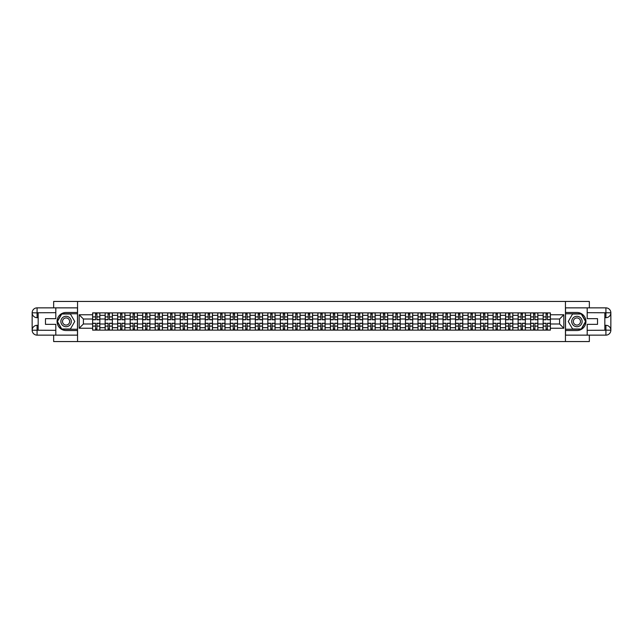 <?xml version="1.0" encoding="UTF-8"?>
<svg xmlns="http://www.w3.org/2000/svg" width="643" height="643" viewBox="0 0 643 643"><rect width="100%" height="100%" fill="white"/><g stroke="black" fill="none" stroke-linecap="round" stroke-linejoin="round"><path stroke-width="0.96" d="M53.65 335.14L53.65 341.554L589.35 341.554L589.35 335.14M589.35 307.86L589.35 301.446L53.65 301.446L53.65 307.86M105.147 330.124L105.147 315.319L99.858 315.319L99.858 330.124M99.858 315.319L99.858 312.876M105.147 315.319L105.147 312.876M112.372 312.876L112.372 330.124M117.661 330.124L117.661 312.876M124.887 312.876L124.887 330.124M130.175 330.124L130.175 312.876M137.401 312.876L137.401 330.124M142.69 330.124L142.69 312.876M149.915 312.876L149.915 330.124M155.204 330.124L155.204 312.876M162.422 312.876L162.422 330.124M167.719 330.124L167.719 312.876M174.936 312.876L174.936 330.124M180.233 330.124L180.233 312.876M187.451 312.876L187.451 330.124M192.747 330.124L192.747 312.876M199.965 312.876L199.965 330.124M205.262 330.124L205.262 312.876M212.479 312.876L212.479 330.124M217.776 330.124L217.776 312.876M224.994 312.876L224.994 330.124M230.29 330.124L230.29 312.876M237.508 312.876L237.508 330.124M242.805 330.124L242.805 312.876M250.023 312.876L250.023 330.124M255.319 330.124L255.319 312.876M262.537 312.876L262.537 330.124M267.834 330.124L267.834 312.876M275.051 312.876L275.051 330.124M280.348 330.124L280.348 312.876M287.566 312.876L287.566 330.124M292.862 330.124L292.862 312.876M300.08 312.876L300.08 330.124M305.377 330.124L305.377 312.876M312.594 312.876L312.594 330.124M317.891 330.124L317.891 312.876M325.109 312.876L325.109 330.124M330.406 330.124L330.406 312.876M337.623 312.876L337.623 330.124M342.92 330.124L342.92 312.876M350.138 312.876L350.138 330.124M355.434 330.124L355.434 312.876M362.652 312.876L362.652 330.124M367.949 330.124L367.949 312.876M375.166 312.876L375.166 330.124M380.463 330.124L380.463 312.876M387.681 312.876L387.681 330.124M392.977 330.124L392.977 312.876M400.195 312.876L400.195 330.124M405.492 330.124L405.492 312.876M412.71 312.876L412.71 330.124M418.006 330.124L418.006 312.876M425.224 312.876L425.224 330.124M430.521 330.124L430.521 312.876M437.738 312.876L437.738 330.124M443.035 330.124L443.035 312.876M450.253 312.876L450.253 330.124M455.549 330.124L455.549 312.876M462.767 312.876L462.767 330.124M468.064 330.124L468.064 312.876M475.281 312.876L475.281 330.124M480.578 330.124L480.578 312.876M487.796 312.876L487.796 330.124M493.085 330.124L493.085 312.876M500.31 312.876L500.31 330.124M505.599 330.124L505.599 312.876M512.825 312.876L512.825 330.124M518.113 330.124L518.113 312.876M525.339 312.876L525.339 330.124M530.628 330.124L530.628 312.876M537.853 312.876L537.853 330.124M543.142 330.124L543.142 312.876M543.142 323.984L537.853 323.984M530.628 323.984L525.339 323.984M518.113 323.984L512.825 323.984M505.599 323.984L500.31 323.984M493.085 323.984L487.796 323.984M480.578 323.984L475.281 323.984M468.064 323.984L462.767 323.984M455.549 323.984L450.253 323.984M443.035 323.984L437.738 323.984M430.521 323.984L425.224 323.984M418.006 323.984L412.71 323.984M405.492 323.984L400.195 323.984M392.977 323.984L387.681 323.984M380.463 323.984L375.166 323.984M367.949 323.984L362.652 323.984M355.434 323.984L350.138 323.984M342.92 323.984L337.623 323.984M330.406 323.984L325.109 323.984M317.891 323.984L312.594 323.984M305.377 323.984L300.08 323.984M292.862 323.984L287.566 323.984M280.348 323.984L275.051 323.984M267.834 323.984L262.537 323.984M255.319 323.984L250.023 323.984M242.805 323.984L237.508 323.984M230.29 323.984L224.994 323.984M217.776 323.984L212.479 323.984M205.262 323.984L199.965 323.984M192.747 323.984L187.451 323.984M180.233 323.984L174.936 323.984M167.719 323.984L162.422 323.984M155.204 323.984L149.915 323.984M142.69 323.984L137.401 323.984M130.175 323.984L124.887 323.984M117.661 323.984L112.372 323.984M105.147 323.984L99.858 323.984M543.142 319.016L537.853 319.016M530.628 319.016L525.339 319.016M518.113 319.016L512.825 319.016M505.599 319.016L500.31 319.016M493.085 319.016L487.796 319.016M480.578 319.016L475.281 319.016M468.064 319.016L462.767 319.016M455.549 319.016L450.253 319.016M443.035 319.016L437.738 319.016M430.521 319.016L425.224 319.016M418.006 319.016L412.71 319.016M405.492 319.016L400.195 319.016M392.977 319.016L387.681 319.016M380.463 319.016L375.166 319.016M367.949 319.016L362.652 319.016M355.434 319.016L350.138 319.016M342.92 319.016L337.623 319.016M330.406 319.016L325.109 319.016M317.891 319.016L312.594 319.016M305.377 319.016L300.08 319.016M292.862 319.016L287.566 319.016M280.348 319.016L275.051 319.016M267.834 319.016L262.537 319.016M255.319 319.016L250.023 319.016M242.805 319.016L237.508 319.016M230.29 319.016L224.994 319.016M217.776 319.016L212.479 319.016M205.262 319.016L199.965 319.016M192.747 319.016L187.451 319.016M180.233 319.016L174.936 319.016M167.719 319.016L162.422 319.016M155.204 319.016L149.915 319.016M142.69 319.016L137.401 319.016M130.175 319.016L124.887 319.016M117.661 319.016L112.372 319.016M105.147 319.016L99.858 319.016M83.413 323.984L92.632 323.984L92.632 319.016L83.413 319.016L83.413 323.984L79.161 328.235L79.161 314.765L92.632 314.765L92.632 319.016M550.368 319.016L550.368 323.984L559.587 323.984L559.587 319.016L550.368 319.016L550.368 312.876L92.632 312.876L92.632 314.765M550.368 314.765L563.839 314.765L563.839 328.235L550.368 328.235L550.368 323.984M92.632 323.984L92.632 330.124L550.368 330.124L550.368 328.235M92.632 328.235L79.161 328.235M565.446 341.554L565.446 301.446M77.554 341.554L77.554 301.446M96.924 328.919L95.566 328.919M95.566 314.081L96.924 314.081M109.439 328.919L108.08 328.919M108.08 314.081L109.439 314.081M121.953 328.919L120.595 328.919M120.595 314.081L121.953 314.081M134.467 328.919L133.109 328.919M133.109 314.081L134.467 314.081M146.982 328.919L145.623 328.919M145.623 314.081L146.982 314.081M159.496 328.919L158.138 328.919M158.138 314.081L159.496 314.081M172.011 328.919L170.644 328.919M170.644 314.081L172.011 314.081M184.525 328.919L183.159 328.919M183.159 314.081L184.525 314.081M197.039 328.919L195.673 328.919M195.673 314.081L197.039 314.081M209.554 328.919L208.187 328.919M208.187 314.081L209.554 314.081M222.068 328.919L220.702 328.919M220.702 314.081L222.068 314.081M234.582 328.919L233.216 328.919M233.216 314.081L234.582 314.081M247.097 328.919L245.73 328.919M245.73 314.081L247.097 314.081M259.611 328.919L258.245 328.919M258.245 314.081L259.611 314.081M272.126 328.919L270.759 328.919M270.759 314.081L272.126 314.081M284.64 328.919L283.274 328.919M283.274 314.081L284.64 314.081M297.154 328.919L295.788 328.919M295.788 314.081L297.154 314.081M309.669 328.919L308.302 328.919M308.302 314.081L309.669 314.081M322.183 328.919L320.817 328.919M320.817 314.081L322.183 314.081M334.698 328.919L333.331 328.919M333.331 314.081L334.698 314.081M347.212 328.919L345.846 328.919M345.846 314.081L347.212 314.081M359.726 328.919L358.36 328.919M358.36 314.081L359.726 314.081M372.241 328.919L370.874 328.919M370.874 314.081L372.241 314.081M384.755 328.919L383.389 328.919M383.389 314.081L384.755 314.081M397.27 328.919L395.903 328.919M395.903 314.081L397.27 314.081M409.784 328.919L408.418 328.919M408.418 314.081L409.784 314.081M422.298 328.919L420.932 328.919M420.932 314.081L422.298 314.081M434.813 328.919L433.446 328.919M433.446 314.081L434.813 314.081M447.327 328.919L445.961 328.919M445.961 314.081L447.327 314.081M459.841 328.919L458.475 328.919M458.475 314.081L459.841 314.081M472.356 328.919L470.989 328.919M470.989 314.081L472.356 314.081M484.862 328.919L483.504 328.919M483.504 314.081L484.862 314.081M497.377 328.919L496.018 328.919M496.018 314.081L497.377 314.081M509.891 328.919L508.533 328.919M508.533 314.081L509.891 314.081M522.405 328.919L521.047 328.919M521.047 314.081L522.405 314.081M534.92 328.919L533.561 328.919M533.561 314.081L534.92 314.081M547.434 328.919L546.076 328.919M546.076 314.081L547.434 314.081M79.161 314.765L83.413 319.016M559.587 323.984L563.839 328.235M559.587 319.016L563.839 314.765M96.924 319.772L96.924 312.956L99.818 312.956L99.818 319.772L96.924 319.772M95.566 314.001L96.924 314.001M95.566 312.956L92.672 312.956L92.672 319.772L95.566 319.772L95.566 312.956L96.924 312.956M95.566 323.228L95.566 330.044L92.672 330.044L92.672 323.228L95.566 323.228M96.924 328.999L95.566 328.999M96.924 330.044L99.818 330.044L99.818 323.228L96.924 323.228L96.924 330.044L95.566 330.044M109.439 319.772L109.439 312.956L112.332 312.956L112.332 319.772L109.439 319.772M108.08 314.001L109.439 314.001M108.08 312.956L105.187 312.956L105.187 319.772L108.08 319.772L108.08 312.956L109.439 312.956M121.953 319.772L121.953 312.956L124.846 312.956L124.846 319.772L121.953 319.772M120.595 314.001L121.953 314.001M120.595 312.956L117.701 312.956L117.701 319.772L120.595 319.772L120.595 312.956L121.953 312.956M38.17 317.69L37.085 317.69A4.935 4.935 0 0 1 32.15 312.795A4.935 4.935 0 0 1 37.085 307.86L77.473 307.86L77.473 312.474L66.084 312.474A9.026 9.026 0 0 0 57.058 321.5A9.026 9.026 0 0 0 66.084 330.526L77.473 330.526L77.473 335.14L37.085 335.14A4.935 4.935 0 0 1 32.15 330.205A4.935 4.935 0 0 1 37.085 325.31L38.17 325.31M77.473 330.526L77.473 312.474M55.812 307.86L55.812 318.655L45.468 318.655L45.468 324.345L55.812 324.345L55.812 335.14M37.085 317.69A4.935 4.935 0 0 1 32.15 312.795L37.085 312.876L37.085 317.69A4.935 4.935 0 0 1 32.15 312.795L32.15 330.205L55.812 330.325M37.085 330.325L37.085 335.14A4.935 4.935 0 0 1 32.15 330.205A4.935 4.935 0 0 1 37.085 325.31L37.085 330.124L38.17 330.124L38.17 312.876L37.085 312.876M77.473 313.76L61.615 313.76L57.147 321.5L61.615 329.24L77.473 329.24M604.83 325.31L605.915 325.31A4.935 4.935 0 0 1 610.85 330.205A4.935 4.935 0 0 1 605.915 335.14L565.527 335.14L565.527 330.526L576.916 330.526A9.026 9.026 0 0 0 585.942 321.5A9.026 9.026 0 0 0 576.916 312.474L565.527 312.474L565.527 307.86L605.915 307.86A4.935 4.935 0 0 1 610.85 312.795A4.935 4.935 0 0 1 605.915 317.69L604.83 317.69M565.527 312.474L565.527 330.526M587.188 335.14L587.188 324.345L597.532 324.345L597.532 318.655L587.188 318.655L587.188 307.86M605.915 325.31A4.935 4.935 0 0 1 610.85 330.205L605.915 330.124L605.915 325.31A4.935 4.935 0 0 1 610.85 330.205L610.85 312.795L587.188 312.675M605.915 312.675L605.915 307.86A4.935 4.935 0 0 1 610.85 312.795A4.935 4.935 0 0 1 605.915 317.69L605.915 312.876L604.83 312.876L604.83 330.124L605.915 330.124M565.527 329.24L581.385 329.24L585.853 321.5L581.385 313.76L565.527 313.76M60.868 321.5A5.216 5.216 0 0 0 66.084 326.716A5.216 5.216 0 0 0 71.301 321.5A5.216 5.216 0 0 0 66.084 316.284A5.216 5.216 0 0 0 60.868 321.5M62.516 321.5A3.569 3.569 0 0 0 66.084 325.069A3.569 3.569 0 0 0 69.653 321.5A3.569 3.569 0 0 0 66.084 317.931A3.569 3.569 0 0 0 62.516 321.5M70.417 314.001L74.741 321.5L70.417 328.999L61.752 328.999L57.42 321.5L61.752 314.001L70.417 314.001M571.699 321.5A5.216 5.216 0 0 0 576.916 326.716A5.216 5.216 0 0 0 582.132 321.5A5.216 5.216 0 0 0 576.916 316.284A5.216 5.216 0 0 0 571.699 321.5M573.347 321.5A3.569 3.569 0 0 0 576.916 325.069A3.569 3.569 0 0 0 580.484 321.5A3.569 3.569 0 0 0 576.916 317.931A3.569 3.569 0 0 0 573.347 321.5M581.248 314.001L585.58 321.5L581.248 328.999L572.583 328.999L568.259 321.5L572.583 314.001L581.248 314.001M108.08 323.228L108.08 330.044L105.187 330.044L105.187 323.228L108.08 323.228M109.439 328.999L108.08 328.999M109.439 330.044L112.332 330.044L112.332 323.228L109.439 323.228L109.439 330.044L108.08 330.044M120.595 323.228L120.595 330.044L117.701 330.044L117.701 323.228L120.595 323.228M121.953 328.999L120.595 328.999M121.953 330.044L124.846 330.044L124.846 323.228L121.953 323.228L121.953 330.044L120.595 330.044M134.467 319.772L134.467 312.956L137.361 312.956L137.361 319.772L134.467 319.772M133.109 314.001L134.467 314.001M133.109 312.956L130.216 312.956L130.216 319.772L133.109 319.772L133.109 312.956L134.467 312.956M146.982 319.772L146.982 312.956L149.875 312.956L149.875 319.772L146.982 319.772M145.623 314.001L146.982 314.001M145.623 312.956L142.73 312.956L142.73 319.772L145.623 319.772L145.623 312.956L146.982 312.956M159.496 319.772L159.496 312.956L162.382 312.956L162.382 319.772L159.496 319.772M158.138 314.001L159.496 314.001M158.138 312.956L155.244 312.956L155.244 319.772L158.138 319.772L158.138 312.956L159.496 312.956M133.109 323.228L133.109 330.044L130.216 330.044L130.216 323.228L133.109 323.228M134.467 328.999L133.109 328.999M134.467 330.044L137.361 330.044L137.361 323.228L134.467 323.228L134.467 330.044L133.109 330.044M145.623 323.228L145.623 330.044L142.73 330.044L142.73 323.228L145.623 323.228M146.982 328.999L145.623 328.999M146.982 330.044L149.875 330.044L149.875 323.228L146.982 323.228L146.982 330.044L145.623 330.044M158.138 323.228L158.138 330.044L155.244 330.044L155.244 323.228L158.138 323.228M159.496 328.999L158.138 328.999M159.496 330.044L162.382 330.044L162.382 323.228L159.496 323.228L159.496 330.044L158.138 330.044M170.644 323.228L170.644 330.044L167.759 330.044L167.759 323.228L170.644 323.228M172.011 328.999L170.644 328.999M172.011 330.044L174.896 330.044L174.896 323.228L172.011 323.228L172.011 330.044L170.644 330.044M183.159 323.228L183.159 330.044L180.273 330.044L180.273 323.228L183.159 323.228M184.525 328.999L183.159 328.999M184.525 330.044L187.41 330.044L187.41 323.228L184.525 323.228L184.525 330.044L183.159 330.044M195.673 323.228L195.673 330.044L192.787 330.044L192.787 323.228L195.673 323.228M197.039 328.999L195.673 328.999M197.039 330.044L199.925 330.044L199.925 323.228L197.039 323.228L197.039 330.044L195.673 330.044M208.187 323.228L208.187 330.044L205.302 330.044L205.302 323.228L208.187 323.228M209.554 328.999L208.187 328.999M209.554 330.044L212.439 330.044L212.439 323.228L209.554 323.228L209.554 330.044L208.187 330.044M220.702 323.228L220.702 330.044L217.816 330.044L217.816 323.228L220.702 323.228M222.068 328.999L220.702 328.999M222.068 330.044L224.954 330.044L224.954 323.228L222.068 323.228L222.068 330.044L220.702 330.044M233.216 323.228L233.216 330.044L230.331 330.044L230.331 323.228L233.216 323.228M234.582 328.999L233.216 328.999M234.582 330.044L237.468 330.044L237.468 323.228L234.582 323.228L234.582 330.044L233.216 330.044M245.73 323.228L245.73 330.044L242.845 330.044L242.845 323.228L245.73 323.228M247.097 328.999L245.73 328.999M247.097 330.044L249.982 330.044L249.982 323.228L247.097 323.228L247.097 330.044L245.73 330.044M258.245 323.228L258.245 330.044L255.359 330.044L255.359 323.228L258.245 323.228M259.611 328.999L258.245 328.999M259.611 330.044L262.497 330.044L262.497 323.228L259.611 323.228L259.611 330.044L258.245 330.044M270.759 323.228L270.759 330.044L267.874 330.044L267.874 323.228L270.759 323.228M272.126 328.999L270.759 328.999M272.126 330.044L275.011 330.044L275.011 323.228L272.126 323.228L272.126 330.044L270.759 330.044M283.274 323.228L283.274 330.044L280.388 330.044L280.388 323.228L283.274 323.228M284.64 328.999L283.274 328.999M284.64 330.044L287.525 330.044L287.525 323.228L284.64 323.228L284.64 330.044L283.274 330.044M295.788 323.228L295.788 330.044L292.903 330.044L292.903 323.228L295.788 323.228M297.154 328.999L295.788 328.999M297.154 330.044L300.04 330.044L300.04 323.228L297.154 323.228L297.154 330.044L295.788 330.044M308.302 323.228L308.302 330.044L305.417 330.044L305.417 323.228L308.302 323.228M309.669 328.999L308.302 328.999M309.669 330.044L312.554 330.044L312.554 323.228L309.669 323.228L309.669 330.044L308.302 330.044M320.817 323.228L320.817 330.044L317.931 330.044L317.931 323.228L320.817 323.228M322.183 328.999L320.817 328.999M322.183 330.044L325.069 330.044L325.069 323.228L322.183 323.228L322.183 330.044L320.817 330.044M333.331 323.228L333.331 330.044L330.446 330.044L330.446 323.228L333.331 323.228M334.698 328.999L333.331 328.999M334.698 330.044L337.583 330.044L337.583 323.228L334.698 323.228L334.698 330.044L333.331 330.044M345.846 323.228L345.846 330.044L342.96 330.044L342.96 323.228L345.846 323.228M347.212 328.999L345.846 328.999M347.212 330.044L350.097 330.044L350.097 323.228L347.212 323.228L347.212 330.044L345.846 330.044M358.36 323.228L358.36 330.044L355.475 330.044L355.475 323.228L358.36 323.228M359.726 328.999L358.36 328.999M359.726 330.044L362.612 330.044L362.612 323.228L359.726 323.228L359.726 330.044L358.36 330.044M172.011 319.772L172.011 312.956L174.896 312.956L174.896 319.772L172.011 319.772M170.644 314.001L172.011 314.001M170.644 312.956L167.759 312.956L167.759 319.772L170.644 319.772L170.644 312.956L172.011 312.956M184.525 319.772L184.525 312.956L187.41 312.956L187.41 319.772L184.525 319.772M183.159 314.001L184.525 314.001M183.159 312.956L180.273 312.956L180.273 319.772L183.159 319.772L183.159 312.956L184.525 312.956M197.039 319.772L197.039 312.956L199.925 312.956L199.925 319.772L197.039 319.772M195.673 314.001L197.039 314.001M195.673 312.956L192.787 312.956L192.787 319.772L195.673 319.772L195.673 312.956L197.039 312.956M209.554 319.772L209.554 312.956L212.439 312.956L212.439 319.772L209.554 319.772M208.187 314.001L209.554 314.001M208.187 312.956L205.302 312.956L205.302 319.772L208.187 319.772L208.187 312.956L209.554 312.956M222.068 319.772L222.068 312.956L224.954 312.956L224.954 319.772L222.068 319.772M220.702 314.001L222.068 314.001M220.702 312.956L217.816 312.956L217.816 319.772L220.702 319.772L220.702 312.956L222.068 312.956M234.582 319.772L234.582 312.956L237.468 312.956L237.468 319.772L234.582 319.772M233.216 314.001L234.582 314.001M233.216 312.956L230.331 312.956L230.331 319.772L233.216 319.772L233.216 312.956L234.582 312.956M247.097 319.772L247.097 312.956L249.982 312.956L249.982 319.772L247.097 319.772M245.73 314.001L247.097 314.001M245.73 312.956L242.845 312.956L242.845 319.772L245.73 319.772L245.73 312.956L247.097 312.956M259.611 319.772L259.611 312.956L262.497 312.956L262.497 319.772L259.611 319.772M258.245 314.001L259.611 314.001M258.245 312.956L255.359 312.956L255.359 319.772L258.245 319.772L258.245 312.956L259.611 312.956M272.126 319.772L272.126 312.956L275.011 312.956L275.011 319.772L272.126 319.772M270.759 314.001L272.126 314.001M270.759 312.956L267.874 312.956L267.874 319.772L270.759 319.772L270.759 312.956L272.126 312.956M284.64 319.772L284.64 312.956L287.525 312.956L287.525 319.772L284.64 319.772M283.274 314.001L284.64 314.001M283.274 312.956L280.388 312.956L280.388 319.772L283.274 319.772L283.274 312.956L284.64 312.956M297.154 319.772L297.154 312.956L300.04 312.956L300.04 319.772L297.154 319.772M295.788 314.001L297.154 314.001M295.788 312.956L292.903 312.956L292.903 319.772L295.788 319.772L295.788 312.956L297.154 312.956M309.669 319.772L309.669 312.956L312.554 312.956L312.554 319.772L309.669 319.772M308.302 314.001L309.669 314.001M308.302 312.956L305.417 312.956L305.417 319.772L308.302 319.772L308.302 312.956L309.669 312.956M322.183 319.772L322.183 312.956L325.069 312.956L325.069 319.772L322.183 319.772M320.817 314.001L322.183 314.001M320.817 312.956L317.931 312.956L317.931 319.772L320.817 319.772L320.817 312.956L322.183 312.956M334.698 319.772L334.698 312.956L337.583 312.956L337.583 319.772L334.698 319.772M333.331 314.001L334.698 314.001M333.331 312.956L330.446 312.956L330.446 319.772L333.331 319.772L333.331 312.956L334.698 312.956M347.212 319.772L347.212 312.956L350.097 312.956L350.097 319.772L347.212 319.772M345.846 314.001L347.212 314.001M345.846 312.956L342.96 312.956L342.96 319.772L345.846 319.772L345.846 312.956L347.212 312.956M359.726 319.772L359.726 312.956L362.612 312.956L362.612 319.772L359.726 319.772M358.36 314.001L359.726 314.001M358.36 312.956L355.475 312.956L355.475 319.772L358.36 319.772L358.36 312.956L359.726 312.956M372.241 319.772L372.241 312.956L375.126 312.956L375.126 319.772L372.241 319.772M370.874 314.001L372.241 314.001M370.874 312.956L367.989 312.956L367.989 319.772L370.874 319.772L370.874 312.956L372.241 312.956M384.755 319.772L384.755 312.956L387.641 312.956L387.641 319.772L384.755 319.772M383.389 314.001L384.755 314.001M383.389 312.956L380.503 312.956L380.503 319.772L383.389 319.772L383.389 312.956L384.755 312.956M397.27 319.772L397.27 312.956L400.155 312.956L400.155 319.772L397.27 319.772M395.903 314.001L397.27 314.001M395.903 312.956L393.018 312.956L393.018 319.772L395.903 319.772L395.903 312.956L397.27 312.956M409.784 319.772L409.784 312.956L412.669 312.956L412.669 319.772L409.784 319.772M408.418 314.001L409.784 314.001M408.418 312.956L405.532 312.956L405.532 319.772L408.418 319.772L408.418 312.956L409.784 312.956M370.874 323.228L370.874 330.044L367.989 330.044L367.989 323.228L370.874 323.228M372.241 328.999L370.874 328.999M372.241 330.044L375.126 330.044L375.126 323.228L372.241 323.228L372.241 330.044L370.874 330.044M383.389 323.228L383.389 330.044L380.503 330.044L380.503 323.228L383.389 323.228M384.755 328.999L383.389 328.999M384.755 330.044L387.641 330.044L387.641 323.228L384.755 323.228L384.755 330.044L383.389 330.044M395.903 323.228L395.903 330.044L393.018 330.044L393.018 323.228L395.903 323.228M397.27 328.999L395.903 328.999M397.27 330.044L400.155 330.044L400.155 323.228L397.27 323.228L397.27 330.044L395.903 330.044M408.418 323.228L408.418 330.044L405.532 330.044L405.532 323.228L408.418 323.228M409.784 328.999L408.418 328.999M409.784 330.044L412.669 330.044L412.669 323.228L409.784 323.228L409.784 330.044L408.418 330.044M422.298 319.772L422.298 312.956L425.184 312.956L425.184 319.772L422.298 319.772M420.932 314.001L422.298 314.001M420.932 312.956L418.046 312.956L418.046 319.772L420.932 319.772L420.932 312.956L422.298 312.956M420.932 323.228L420.932 330.044L418.046 330.044L418.046 323.228L420.932 323.228M422.298 328.999L420.932 328.999M422.298 330.044L425.184 330.044L425.184 323.228L422.298 323.228L422.298 330.044L420.932 330.044M434.813 319.772L434.813 312.956L437.698 312.956L437.698 319.772L434.813 319.772M433.446 314.001L434.813 314.001M433.446 312.956L430.561 312.956L430.561 319.772L433.446 319.772L433.446 312.956L434.813 312.956M433.446 323.228L433.446 330.044L430.561 330.044L430.561 323.228L433.446 323.228M434.813 328.999L433.446 328.999M434.813 330.044L437.698 330.044L437.698 323.228L434.813 323.228L434.813 330.044L433.446 330.044M447.327 319.772L447.327 312.956L450.213 312.956L450.213 319.772L447.327 319.772M445.961 314.001L447.327 314.001M445.961 312.956L443.075 312.956L443.075 319.772L445.961 319.772L445.961 312.956L447.327 312.956M445.961 323.228L445.961 330.044L443.075 330.044L443.075 323.228L445.961 323.228M447.327 328.999L445.961 328.999M447.327 330.044L450.213 330.044L450.213 323.228L447.327 323.228L447.327 330.044L445.961 330.044M459.841 319.772L459.841 312.956L462.727 312.956L462.727 319.772L459.841 319.772M458.475 314.001L459.841 314.001M458.475 312.956L455.59 312.956L455.59 319.772L458.475 319.772L458.475 312.956L459.841 312.956M458.475 323.228L458.475 330.044L455.59 330.044L455.59 323.228L458.475 323.228M459.841 328.999L458.475 328.999M459.841 330.044L462.727 330.044L462.727 323.228L459.841 323.228L459.841 330.044L458.475 330.044M472.356 319.772L472.356 312.956L475.241 312.956L475.241 319.772L472.356 319.772M470.989 314.001L472.356 314.001M470.989 312.956L468.104 312.956L468.104 319.772L470.989 319.772L470.989 312.956L472.356 312.956M470.989 323.228L470.989 330.044L468.104 330.044L468.104 323.228L470.989 323.228M472.356 328.999L470.989 328.999M472.356 330.044L475.241 330.044L475.241 323.228L472.356 323.228L472.356 330.044L470.989 330.044M484.862 319.772L484.862 312.956L487.756 312.956L487.756 319.772L484.862 319.772M483.504 314.001L484.862 314.001M483.504 312.956L480.618 312.956L480.618 319.772L483.504 319.772L483.504 312.956L484.862 312.956M483.504 323.228L483.504 330.044L480.618 330.044L480.618 323.228L483.504 323.228M484.862 328.999L483.504 328.999M484.862 330.044L487.756 330.044L487.756 323.228L484.862 323.228L484.862 330.044L483.504 330.044M497.377 319.772L497.377 312.956L500.27 312.956L500.27 319.772L497.377 319.772M496.018 314.001L497.377 314.001M496.018 312.956L493.125 312.956L493.125 319.772L496.018 319.772L496.018 312.956L497.377 312.956M496.018 323.228L496.018 330.044L493.125 330.044L493.125 323.228L496.018 323.228M497.377 328.999L496.018 328.999M497.377 330.044L500.27 330.044L500.27 323.228L497.377 323.228L497.377 330.044L496.018 330.044M509.891 319.772L509.891 312.956L512.784 312.956L512.784 319.772L509.891 319.772M508.533 314.001L509.891 314.001M508.533 312.956L505.639 312.956L505.639 319.772L508.533 319.772L508.533 312.956L509.891 312.956M508.533 323.228L508.533 330.044L505.639 330.044L505.639 323.228L508.533 323.228M509.891 328.999L508.533 328.999M509.891 330.044L512.784 330.044L512.784 323.228L509.891 323.228L509.891 330.044L508.533 330.044M522.405 319.772L522.405 312.956L525.299 312.956L525.299 319.772L522.405 319.772M521.047 314.001L522.405 314.001M521.047 312.956L518.154 312.956L518.154 319.772L521.047 319.772L521.047 312.956L522.405 312.956M521.047 323.228L521.047 330.044L518.154 330.044L518.154 323.228L521.047 323.228M522.405 328.999L521.047 328.999M522.405 330.044L525.299 330.044L525.299 323.228L522.405 323.228L522.405 330.044L521.047 330.044M534.92 319.772L534.92 312.956L537.813 312.956L537.813 319.772L534.92 319.772M533.561 314.001L534.92 314.001M533.561 312.956L530.668 312.956L530.668 319.772L533.561 319.772L533.561 312.956L534.92 312.956M533.561 323.228L533.561 330.044L530.668 330.044L530.668 323.228L533.561 323.228M534.92 328.999L533.561 328.999M534.92 330.044L537.813 330.044L537.813 323.228L534.92 323.228L534.92 330.044L533.561 330.044M547.434 319.772L547.434 312.956L550.328 312.956L550.328 319.772L547.434 319.772M546.076 314.001L547.434 314.001M546.076 312.956L543.182 312.956L543.182 319.772L546.076 319.772L546.076 312.956L547.434 312.956M546.076 323.228L546.076 330.044L543.182 330.044L543.182 323.228L546.076 323.228M547.434 328.999L546.076 328.999M547.434 330.044L550.328 330.044L550.328 323.228L547.434 323.228L547.434 330.044L546.076 330.044M530.628 315.319L525.339 315.319M518.113 315.319L512.825 315.319M505.599 315.319L500.31 315.319M493.085 315.319L487.796 315.319M480.578 315.319L475.281 315.319M468.064 315.319L462.767 315.319M455.549 315.319L450.253 315.319M443.035 315.319L437.738 315.319M430.521 315.319L425.224 315.319M418.006 315.319L412.71 315.319M405.492 315.319L400.195 315.319M392.977 315.319L387.681 315.319M380.463 315.319L375.166 315.319M367.949 315.319L362.652 315.319M355.434 315.319L350.138 315.319M342.92 315.319L337.623 315.319M330.406 315.319L325.109 315.319M317.891 315.319L312.594 315.319M305.377 315.319L300.08 315.319M292.862 315.319L287.566 315.319M280.348 315.319L275.051 315.319M267.834 315.319L262.537 315.319M255.319 315.319L250.023 315.319M242.805 315.319L237.508 315.319M230.29 315.319L224.994 315.319M217.776 315.319L212.479 315.319M205.262 315.319L199.965 315.319M192.747 315.319L187.451 315.319M180.233 315.319L174.936 315.319M167.719 315.319L162.422 315.319M155.204 315.319L149.915 315.319M142.69 315.319L137.401 315.319M130.175 315.319L124.887 315.319M117.661 315.319L112.372 315.319M543.142 315.319L537.853 315.319M530.628 327.681L525.339 327.681M518.113 327.681L512.825 327.681M505.599 327.681L500.31 327.681M493.085 327.681L487.796 327.681M480.578 327.681L475.281 327.681M468.064 327.681L462.767 327.681M455.549 327.681L450.253 327.681M443.035 327.681L437.738 327.681M430.521 327.681L425.224 327.681M418.006 327.681L412.71 327.681M405.492 327.681L400.195 327.681M392.977 327.681L387.681 327.681M380.463 327.681L375.166 327.681M367.949 327.681L362.652 327.681M355.434 327.681L350.138 327.681M342.92 327.681L337.623 327.681M330.406 327.681L325.109 327.681M317.891 327.681L312.594 327.681M305.377 327.681L300.08 327.681M292.862 327.681L287.566 327.681M280.348 327.681L275.051 327.681M267.834 327.681L262.537 327.681M255.319 327.681L250.023 327.681M242.805 327.681L237.508 327.681M230.29 327.681L224.994 327.681M217.776 327.681L212.479 327.681M205.262 327.681L199.965 327.681M192.747 327.681L187.451 327.681M180.233 327.681L174.936 327.681M167.719 327.681L162.422 327.681M155.204 327.681L149.915 327.681M142.69 327.681L137.401 327.681M130.175 327.681L124.887 327.681M117.661 327.681L112.372 327.681M105.147 327.681L99.858 327.681M543.142 327.681L537.853 327.681M96.924 319.603L99.818 319.603M96.924 316.895L99.818 316.895M92.672 319.603L95.566 319.603M92.672 316.895L95.566 316.895M95.566 323.397L92.672 323.397M95.566 326.105L92.672 326.105M99.818 323.397L96.924 323.397M99.818 326.105L96.924 326.105M109.439 319.603L112.332 319.603M109.439 316.895L112.332 316.895M105.187 319.603L108.08 319.603M105.187 316.895L108.08 316.895M121.953 319.603L124.846 319.603M121.953 316.895L124.846 316.895M117.701 319.603L120.595 319.603M117.701 316.895L120.595 316.895M55.812 312.675L36.964 312.763M32.15 330.205A4.935 4.935 0 0 1 37.085 325.31M32.15 312.795A4.935 4.935 0 0 1 37.085 307.86L37.085 312.675M587.188 330.325L606.036 330.237M610.85 312.795A4.935 4.935 0 0 1 605.915 317.69M610.85 330.205A4.935 4.935 0 0 1 605.915 335.14L605.915 330.325M108.08 323.397L105.187 323.397M108.08 326.105L105.187 326.105M112.332 323.397L109.439 323.397M112.332 326.105L109.439 326.105M120.595 323.397L117.701 323.397M120.595 326.105L117.701 326.105M124.846 323.397L121.953 323.397M124.846 326.105L121.953 326.105M134.467 319.603L137.361 319.603M134.467 316.895L137.361 316.895M130.216 319.603L133.109 319.603M130.216 316.895L133.109 316.895M146.982 319.603L149.875 319.603M146.982 316.895L149.875 316.895M142.73 319.603L145.623 319.603M142.73 316.895L145.623 316.895M159.496 319.603L162.382 319.603M159.496 316.895L162.382 316.895M155.244 319.603L158.138 319.603M155.244 316.895L158.138 316.895M133.109 323.397L130.216 323.397M133.109 326.105L130.216 326.105M137.361 323.397L134.467 323.397M137.361 326.105L134.467 326.105M145.623 323.397L142.73 323.397M145.623 326.105L142.73 326.105M149.875 323.397L146.982 323.397M149.875 326.105L146.982 326.105M158.138 323.397L155.244 323.397M158.138 326.105L155.244 326.105M162.382 323.397L159.496 323.397M162.382 326.105L159.496 326.105M170.644 323.397L167.759 323.397M170.644 326.105L167.759 326.105M174.896 323.397L172.011 323.397M174.896 326.105L172.011 326.105M183.159 323.397L180.273 323.397M183.159 326.105L180.273 326.105M187.41 323.397L184.525 323.397M187.41 326.105L184.525 326.105M195.673 323.397L192.787 323.397M195.673 326.105L192.787 326.105M199.925 323.397L197.039 323.397M199.925 326.105L197.039 326.105M208.187 323.397L205.302 323.397M208.187 326.105L205.302 326.105M212.439 323.397L209.554 323.397M212.439 326.105L209.554 326.105M220.702 323.397L217.816 323.397M220.702 326.105L217.816 326.105M224.954 323.397L222.068 323.397M224.954 326.105L222.068 326.105M233.216 323.397L230.331 323.397M233.216 326.105L230.331 326.105M237.468 323.397L234.582 323.397M237.468 326.105L234.582 326.105M245.73 323.397L242.845 323.397M245.73 326.105L242.845 326.105M249.982 323.397L247.097 323.397M249.982 326.105L247.097 326.105M258.245 323.397L255.359 323.397M258.245 326.105L255.359 326.105M262.497 323.397L259.611 323.397M262.497 326.105L259.611 326.105M270.759 323.397L267.874 323.397M270.759 326.105L267.874 326.105M275.011 323.397L272.126 323.397M275.011 326.105L272.126 326.105M283.274 323.397L280.388 323.397M283.274 326.105L280.388 326.105M287.525 323.397L284.64 323.397M287.525 326.105L284.64 326.105M295.788 323.397L292.903 323.397M295.788 326.105L292.903 326.105M300.04 323.397L297.154 323.397M300.04 326.105L297.154 326.105M308.302 323.397L305.417 323.397M308.302 326.105L305.417 326.105M312.554 323.397L309.669 323.397M312.554 326.105L309.669 326.105M320.817 323.397L317.931 323.397M320.817 326.105L317.931 326.105M325.069 323.397L322.183 323.397M325.069 326.105L322.183 326.105M333.331 323.397L330.446 323.397M333.331 326.105L330.446 326.105M337.583 323.397L334.698 323.397M337.583 326.105L334.698 326.105M345.846 323.397L342.96 323.397M345.846 326.105L342.96 326.105M350.097 323.397L347.212 323.397M350.097 326.105L347.212 326.105M358.36 323.397L355.475 323.397M358.36 326.105L355.475 326.105M362.612 323.397L359.726 323.397M362.612 326.105L359.726 326.105M172.011 319.603L174.896 319.603M172.011 316.895L174.896 316.895M167.759 319.603L170.644 319.603M167.759 316.895L170.644 316.895M184.525 319.603L187.41 319.603M184.525 316.895L187.41 316.895M180.273 319.603L183.159 319.603M180.273 316.895L183.159 316.895M197.039 319.603L199.925 319.603M197.039 316.895L199.925 316.895M192.787 319.603L195.673 319.603M192.787 316.895L195.673 316.895M209.554 319.603L212.439 319.603M209.554 316.895L212.439 316.895M205.302 319.603L208.187 319.603M205.302 316.895L208.187 316.895M222.068 319.603L224.954 319.603M222.068 316.895L224.954 316.895M217.816 319.603L220.702 319.603M217.816 316.895L220.702 316.895M234.582 319.603L237.468 319.603M234.582 316.895L237.468 316.895M230.331 319.603L233.216 319.603M230.331 316.895L233.216 316.895M247.097 319.603L249.982 319.603M247.097 316.895L249.982 316.895M242.845 319.603L245.73 319.603M242.845 316.895L245.73 316.895M259.611 319.603L262.497 319.603M259.611 316.895L262.497 316.895M255.359 319.603L258.245 319.603M255.359 316.895L258.245 316.895M272.126 319.603L275.011 319.603M272.126 316.895L275.011 316.895M267.874 319.603L270.759 319.603M267.874 316.895L270.759 316.895M284.64 319.603L287.525 319.603M284.64 316.895L287.525 316.895M280.388 319.603L283.274 319.603M280.388 316.895L283.274 316.895M297.154 319.603L300.04 319.603M297.154 316.895L300.04 316.895M292.903 319.603L295.788 319.603M292.903 316.895L295.788 316.895M309.669 319.603L312.554 319.603M309.669 316.895L312.554 316.895M305.417 319.603L308.302 319.603M305.417 316.895L308.302 316.895M322.183 319.603L325.069 319.603M322.183 316.895L325.069 316.895M317.931 319.603L320.817 319.603M317.931 316.895L320.817 316.895M334.698 319.603L337.583 319.603M334.698 316.895L337.583 316.895M330.446 319.603L333.331 319.603M330.446 316.895L333.331 316.895M347.212 319.603L350.097 319.603M347.212 316.895L350.097 316.895M342.96 319.603L345.846 319.603M342.96 316.895L345.846 316.895M359.726 319.603L362.612 319.603M359.726 316.895L362.612 316.895M355.475 319.603L358.36 319.603M355.475 316.895L358.36 316.895M372.241 319.603L375.126 319.603M372.241 316.895L375.126 316.895M367.989 319.603L370.874 319.603M367.989 316.895L370.874 316.895M384.755 319.603L387.641 319.603M384.755 316.895L387.641 316.895M380.503 319.603L383.389 319.603M380.503 316.895L383.389 316.895M397.27 319.603L400.155 319.603M397.27 316.895L400.155 316.895M393.018 319.603L395.903 319.603M393.018 316.895L395.903 316.895M409.784 319.603L412.669 319.603M409.784 316.895L412.669 316.895M405.532 319.603L408.418 319.603M405.532 316.895L408.418 316.895M370.874 323.397L367.989 323.397M370.874 326.105L367.989 326.105M375.126 323.397L372.241 323.397M375.126 326.105L372.241 326.105M383.389 323.397L380.503 323.397M383.389 326.105L380.503 326.105M387.641 323.397L384.755 323.397M387.641 326.105L384.755 326.105M395.903 323.397L393.018 323.397M395.903 326.105L393.018 326.105M400.155 323.397L397.27 323.397M400.155 326.105L397.27 326.105M408.418 323.397L405.532 323.397M408.418 326.105L405.532 326.105M412.669 323.397L409.784 323.397M412.669 326.105L409.784 326.105M422.298 319.603L425.184 319.603M422.298 316.895L425.184 316.895M418.046 319.603L420.932 319.603M418.046 316.895L420.932 316.895M420.932 323.397L418.046 323.397M420.932 326.105L418.046 326.105M425.184 323.397L422.298 323.397M425.184 326.105L422.298 326.105M434.813 319.603L437.698 319.603M434.813 316.895L437.698 316.895M430.561 319.603L433.446 319.603M430.561 316.895L433.446 316.895M433.446 323.397L430.561 323.397M433.446 326.105L430.561 326.105M437.698 323.397L434.813 323.397M437.698 326.105L434.813 326.105M447.327 319.603L450.213 319.603M447.327 316.895L450.213 316.895M443.075 319.603L445.961 319.603M443.075 316.895L445.961 316.895M445.961 323.397L443.075 323.397M445.961 326.105L443.075 326.105M450.213 323.397L447.327 323.397M450.213 326.105L447.327 326.105M459.841 319.603L462.727 319.603M459.841 316.895L462.727 316.895M455.59 319.603L458.475 319.603M455.59 316.895L458.475 316.895M458.475 323.397L455.59 323.397M458.475 326.105L455.59 326.105M462.727 323.397L459.841 323.397M462.727 326.105L459.841 326.105M472.356 319.603L475.241 319.603M472.356 316.895L475.241 316.895M468.104 319.603L470.989 319.603M468.104 316.895L470.989 316.895M470.989 323.397L468.104 323.397M470.989 326.105L468.104 326.105M475.241 323.397L472.356 323.397M475.241 326.105L472.356 326.105M484.862 319.603L487.756 319.603M484.862 316.895L487.756 316.895M480.618 319.603L483.504 319.603M480.618 316.895L483.504 316.895M483.504 323.397L480.618 323.397M483.504 326.105L480.618 326.105M487.756 323.397L484.862 323.397M487.756 326.105L484.862 326.105M497.377 319.603L500.27 319.603M497.377 316.895L500.27 316.895M493.125 319.603L496.018 319.603M493.125 316.895L496.018 316.895M496.018 323.397L493.125 323.397M496.018 326.105L493.125 326.105M500.27 323.397L497.377 323.397M500.27 326.105L497.377 326.105M509.891 319.603L512.784 319.603M509.891 316.895L512.784 316.895M505.639 319.603L508.533 319.603M505.639 316.895L508.533 316.895M508.533 323.397L505.639 323.397M508.533 326.105L505.639 326.105M512.784 323.397L509.891 323.397M512.784 326.105L509.891 326.105M522.405 319.603L525.299 319.603M522.405 316.895L525.299 316.895M518.154 319.603L521.047 319.603M518.154 316.895L521.047 316.895M521.047 323.397L518.154 323.397M521.047 326.105L518.154 326.105M525.299 323.397L522.405 323.397M525.299 326.105L522.405 326.105M534.92 319.603L537.813 319.603M534.92 316.895L537.813 316.895M530.668 319.603L533.561 319.603M530.668 316.895L533.561 316.895M533.561 323.397L530.668 323.397M533.561 326.105L530.668 326.105M537.813 323.397L534.92 323.397M537.813 326.105L534.92 326.105M547.434 319.603L550.328 319.603M547.434 316.895L550.328 316.895M543.182 319.603L546.076 319.603M543.182 316.895L546.076 316.895M546.076 323.397L543.182 323.397M546.076 326.105L543.182 326.105M550.328 323.397L547.434 323.397M550.328 326.105L547.434 326.105"/></g></svg>
